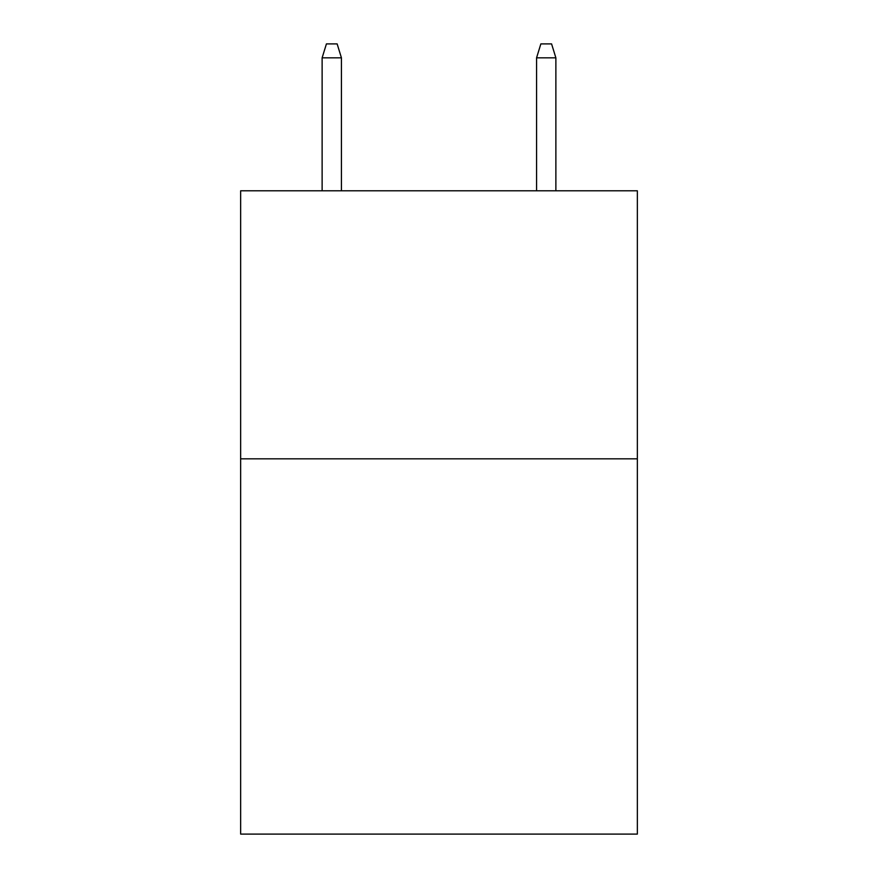 <?xml version="1.0" encoding="UTF-8"?>
<svg xmlns="http://www.w3.org/2000/svg" width="878" height="878" viewBox="0 0 878 878"><rect width="100%" height="100%" fill="white"/><g stroke="black" fill="none" stroke-linecap="round" stroke-linejoin="round"><path stroke-width="1.32" d="M637.351 458.832L637.351 834.1L240.649 834.1L240.649 190.789L637.351 190.789L637.351 458.832L240.649 458.832M341.432 190.789L341.432 57.838L322.127 57.838L322.127 190.789M322.127 57.838L326.418 43.9L337.141 43.9L341.432 57.838M536.568 57.838L540.859 43.9L551.582 43.9L555.873 57.838L536.568 57.838L536.568 190.789M555.873 57.838L555.873 190.789"/></g></svg>
